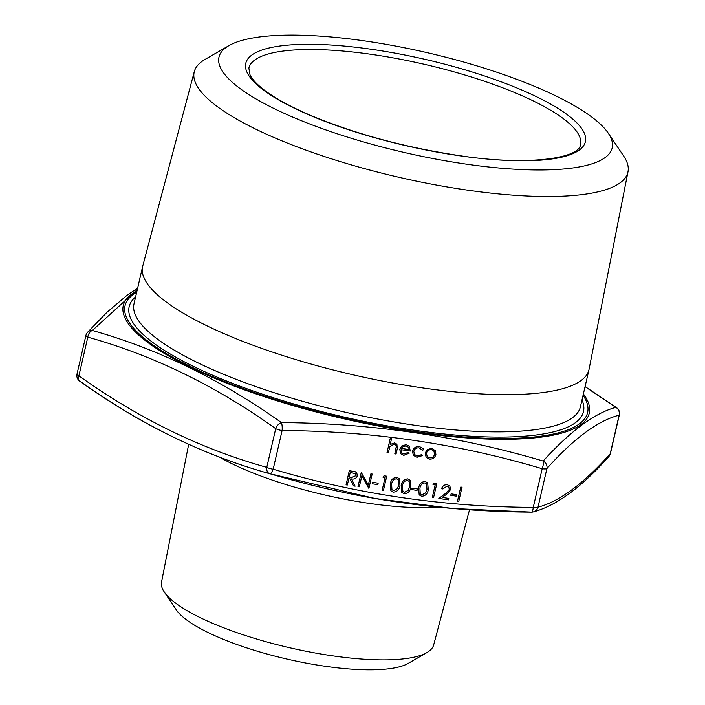 <?xml version="1.0" encoding="UTF-8"?>
<svg xmlns="http://www.w3.org/2000/svg" width="705" height="705" viewBox="0 0 705 705"><rect width="100%" height="100%" fill="white"/><g stroke="black" fill="none" stroke-linecap="round" stroke-linejoin="round"><path stroke-width="1.06" d="M457.483 501.158L460.744 487.049L462.013 487.234L458.788 501.387L457.483 501.158M450.768 495.307L451.103 493.861L456.576 494.707L456.241 496.153L450.768 495.307M448.777 498.426L448.442 499.871L438.818 498.461L445.63 493.377L449.305 489.446L448.803 487.199L446.926 486.177L442.89 488.953L441.586 488.724C442.484 485.895 444.388 484.547 447.296 484.696L449.861 486.062L450.636 489.561L446.6 494.205L442.185 497.457L448.777 498.426L442.229 497.422M432.288 497.501L435.214 484.828L433.002 484.467L434.165 483.145L436.818 483.568L433.557 497.686L432.288 497.501L435.17 484.828M419.184 494.892L418.638 488.168C419.14 484.097 421.29 481.85 425.08 481.436L427.653 482.907L428.287 489.623C427.715 493.694 425.512 495.923 421.687 496.32L419.202 494.91L418.673 488.204C419.175 484.141 421.326 481.894 425.115 481.48L427.653 482.907M411.561 489.552L411.896 488.107L417.369 488.944L417.034 490.398L411.561 489.552M401.744 492.31L401.207 485.604C401.718 481.541 403.868 479.294 407.657 478.88L410.213 480.325L410.865 487.058C410.292 491.129 408.089 493.368 404.265 493.756L401.779 492.354L401.242 485.648C401.753 481.577 403.903 479.338 407.693 478.915L410.195 480.308M390.87 490.733L390.323 484.009C390.826 479.938 392.976 477.699 396.765 477.276L399.321 478.721L399.973 485.463C399.4 489.534 397.197 491.764 393.372 492.161L390.887 490.759L390.35 484.053C390.861 479.982 393.011 477.734 396.8 477.32L399.303 478.704M382.189 490.142L385.115 477.47L382.903 477.109L384.066 475.787L386.719 476.21L383.458 490.327L382.189 490.142L385.071 477.47M372.355 483.797L372.689 482.352L378.162 483.189L377.836 484.635L372.355 483.797M358.017 486.556L361.277 472.438L368.363 485.005L370.892 473.857L372.169 474.042L368.944 488.195L361.876 475.716L359.321 486.785L358.017 486.556M368.336 484.952L370.892 473.857M346.067 484.837L349.292 470.684L355.294 471.76L356.756 472.826L357.356 475.804C356.298 478.475 354.333 479.506 351.451 478.889L355.144 486.168L353.575 485.939L349.874 478.66L348.843 478.51L347.345 485.022L346.067 484.837L349.327 470.72L355.329 471.804L356.739 472.808M353.575 485.939L349.865 478.66M426.155 457.395L425.203 453.007L427.459 449.552L431.804 448.424L435.337 450.707L435.91 454.575C434.853 457.801 432.667 459.308 429.336 459.105L426.155 457.395L425.168 452.962L427.433 449.517L431.768 448.38L435.302 450.662M434.95 450.142L435.337 450.707M422.489 450.239L419.14 447.878C416.479 447.622 414.69 448.75 413.782 451.271L414.487 454.531L417.272 456.02L421.44 454.76L422.348 455.615L416.955 457.281L413.377 455.342L412.451 451.156C413.623 447.798 415.968 446.274 419.493 446.582L423 448.433L423.705 449.737L422.489 450.239L421.951 449.385M414.469 454.513L417.237 455.976L421.414 454.725L422.348 455.615M401.621 452.786L403.868 454.02L408.177 452.407L409.2 453.2L403.771 455.351L400.704 453.747L399.788 449.27L401.779 446.001L406.265 444.679L409.358 446.353L410.257 451.059L401.004 449.702L401.638 452.813L403.903 454.055L408.213 452.443L409.2 453.2M400.687 453.72L399.753 449.235L401.744 445.965L406.23 444.635L409.332 446.318M394.615 442.969L396.915 444.229L397.276 448.759L396.06 454.029L394.791 453.844L396.307 446.626L395.822 445.067L394.104 444.203L389.953 446.415L388.261 452.883L386.992 452.698L390.297 438.175L391.601 438.404L390.191 444.52L394.589 442.925L396.906 444.203M390.156 444.476L394.589 442.925M394.791 453.844L396.272 446.582L395.805 445.04M375.042 498.505C426.481 507.283 478.642 511.821 531.517 512.138A6.803 6.803 0 0 0 533.5 511.865L533.5 511.865A6.803 6.609 73.8 0 0 538.003 507.177C559.232 501.66 583.299 483.886 610.195 453.835L619.122 415.157A6.803 1.727 13 0 0 619.351 414.84A6.803 6.803 0 0 0 616.628 407.737A6.803 4.159 -54.9 0 0 615.817 407.349A6.803 6.609 73.8 0 1 619.122 415.157C597.893 420.673 573.826 438.457 546.93 468.508L538.003 507.177A6.803 1.727 -167 0 1 533.253 507.397A6.803 1.762 90.7 0 1 531.517 512.138A6.803 1.762 90.7 0 1 531.376 512.112L452.716 508.499L375.042 498.505L269.627 473.672A6.803 2.221 106.1 0 0 273.179 469.204C357.03 494.205 443.727 506.93 533.253 507.397L542.18 468.728C458.329 443.727 371.632 430.993 282.106 430.535L273.179 469.204A6.803 1.727 -167 0 1 266.781 467.353L275.708 428.675C215.906 385.899 153.276 355.382 87.817 337.14A6.803 4.618 -73.8 0 1 92.329 330.478C157.929 348.904 220.956 379.616 281.418 422.603C371.509 423.229 458.761 436.043 543.167 461.044C570.486 430.975 594.703 413.077 615.817 407.349L585.053 386.675M194.307 71.61L142.727 266.111A229.055 58.118 13 0 0 142.613 266.578A229.055 58.118 13 0 0 421.423 387.75A229.055 58.118 13 0 0 588.992 369.632A229.055 58.118 13 0 0 589.089 369.164L627.996 171.738A222.56 56.47 -167 0 1 465.088 189.795A222.56 56.47 -167 0 1 194.307 71.61A222.56 56.47 -167 0 1 205.12 59.379L228.878 45.649A201.771 51.201 13 0 0 404.053 152.421A201.771 51.201 13 0 0 608.309 133.245A201.771 51.201 13 0 0 366.574 41.181A201.771 51.201 13 0 0 228.878 45.649M608.309 133.245L623.643 155.999A222.56 56.47 -167 0 1 627.996 171.738M426.895 652.61L408.23 663.396A123.34 31.293 -167 0 1 324.062 666.128A123.34 31.293 -167 0 1 176.303 609.851L164.256 591.971A139.669 35.444 13 0 0 331.579 655.703A139.669 35.444 13 0 0 426.895 652.61A139.669 35.444 13 0 0 433.681 644.934L469.521 509.768M188.667 444.361L161.516 582.101A139.669 35.444 13 0 0 164.256 591.971M219.29 456.99A144.772 36.739 13 0 0 368.371 503.273A144.772 36.739 13 0 0 437.479 507.098M279.268 476.439C310.517 485.401 342.154 492.698 374.17 498.356A239.118 60.674 13 0 1 279.268 476.439L269.627 473.672C203.41 455.192 140.101 424.357 79.718 381.167A6.803 4.159 -54.9 0 1 78.889 375.809C138.682 418.594 201.313 449.103 266.781 467.353A6.803 4.618 -73.8 0 0 269.627 473.672C203.604 455.271 140.568 424.56 80.537 381.546M137.299 289.596L92.329 330.478A6.803 6.151 42.3 0 0 87.526 332.337L87.526 332.337A6.803 6.803 0 0 0 85.931 335.386A6.803 1.727 13 0 0 86.125 335.977A6.803 1.727 13 0 0 87.817 337.14L78.889 375.809A6.803 1.727 -167 0 1 77.197 374.646A6.803 1.727 -167 0 1 77.004 374.064L85.931 335.386M275.708 428.675A6.803 4.159 -54.9 0 1 281.418 422.603A6.803 1.762 90.7 0 1 282.106 430.535A6.803 1.727 13 0 1 275.708 428.675M543.167 461.044A6.803 6.151 42.3 0 1 546.93 468.508A6.803 1.727 13 0 1 542.18 468.728A6.803 2.221 106.1 0 0 543.167 461.044M608.82 456.558L608.82 456.558A6.803 6.803 0 0 0 610.424 453.509A6.803 1.727 -167 0 1 610.195 453.835A6.803 6.151 42.3 0 1 608.82 456.558C581.66 487.164 556.545 505.6 533.5 511.865A6.803 6.609 73.8 0 1 531.64 512.121M386.992 452.698L390.297 438.175M390.332 438.219L391.601 438.404M401.427 448.459L409.279 449.605L408.592 447.375L406.036 445.948L403.145 446.529L401.427 448.459M401.445 448.424L409.252 449.57L408.574 447.349M413.412 455.377L412.478 451.2C413.659 447.842 416.003 446.318 419.528 446.626L419.493 446.582M419.528 446.626L423.018 448.459M431.504 449.693C428.948 449.57 427.274 450.742 426.472 453.2L427.151 456.479L429.618 457.836C432.165 457.994 433.831 456.849 434.641 454.399L433.892 451.033L431.504 449.693M434.641 454.399L433.875 451.015M427.133 456.461L429.592 457.792C432.13 457.95 433.804 456.805 434.606 454.355M350.262 472.359L349.178 477.065L351.769 477.461L356.078 475.611L355.681 473.83L350.262 472.359M349.187 477.029L351.733 477.417L356.051 475.575L355.673 473.804M368.653 488.151L361.876 475.699M370.927 473.892L372.196 474.077M358.052 486.6L361.277 472.438M372.39 483.841L372.689 482.352M372.725 482.387L378.162 483.189M382.938 477.153L384.066 475.787M384.102 475.831L386.719 476.21M391.627 484.229L391.945 489.649L393.751 490.715L397.347 488.741L398.704 485.269L398.29 479.805L396.51 478.774C393.584 479.224 391.954 481.039 391.627 484.229M391.927 489.631L393.716 490.671L397.312 488.697L398.669 485.225L398.272 479.788M402.52 485.833L402.837 491.253L404.644 492.319L408.239 490.336L409.596 486.873L409.173 481.409L407.402 480.369C404.476 480.819 402.846 482.643 402.52 485.833M402.819 491.226L404.608 492.275L408.204 490.301L409.561 486.829L409.156 481.383M411.597 489.596L411.896 488.107M411.923 488.151L417.369 488.944M419.942 488.389L420.259 493.808L422.066 494.875L425.661 492.901L427.019 489.429L426.604 483.965L424.824 482.934C421.898 483.383 420.268 485.199 419.942 488.389M420.242 493.791L422.031 494.831L425.635 492.857L426.983 489.385L426.587 483.947M433.037 484.511L434.165 483.145M434.201 483.189L436.818 483.568M438.818 498.461L445.657 493.421L449.305 489.446M449.341 489.49L448.821 487.217M441.621 488.768C442.52 485.93 444.423 484.591 447.322 484.74L447.296 484.696M447.322 484.74L449.861 486.062M450.795 495.351L451.103 493.861M451.13 493.905L456.576 494.707M457.519 501.202L460.744 487.049L462.048 487.278M136.691 292.249A237.356 60.225 13 0 0 342.771 417.845A237.356 60.225 13 0 0 583.061 395.302M581.986 399.946A233.143 59.158 -167 0 1 343.018 416.805A233.143 59.158 -167 0 1 135.616 296.893M142.613 266.578L134.02 303.785A229.055 58.118 13 0 0 412.83 424.965A229.055 58.118 13 0 0 580.4 406.838L588.992 369.632M373.253 49.544A174.267 44.221 -167 0 1 579.395 149.98A174.267 44.221 -167 0 1 294.055 108.076A174.267 44.221 -167 0 1 373.253 49.544M373.359 54.637A170.178 43.181 13 0 0 248.865 68.103L250.046 74.915C252.134 79.339 256.999 84.485 264.622 90.346C276.06 98.947 292.196 107.636 313.038 116.404C356.739 134.303 404.97 147.283 457.721 155.356C526 166.23 579.466 158.687 580.506 144.666A170.178 43.181 13 0 0 373.359 54.637M583.379 393.936A239.118 60.674 -167 0 1 414.337 432.094A239.118 60.674 -167 0 1 183.335 363.903A239.118 60.674 -167 0 1 136.999 290.883M374.611 498.435L374.17 498.356A239.118 60.674 13 0 0 378.638 499.131M77.004 374.064A6.803 6.803 0 0 0 79.718 381.167M87.526 332.337L106.948 312.324L127.341 295.034L137.634 288.169M610.424 453.509L619.351 414.84M616.628 407.737L585.079 386.578"/></g></svg>
